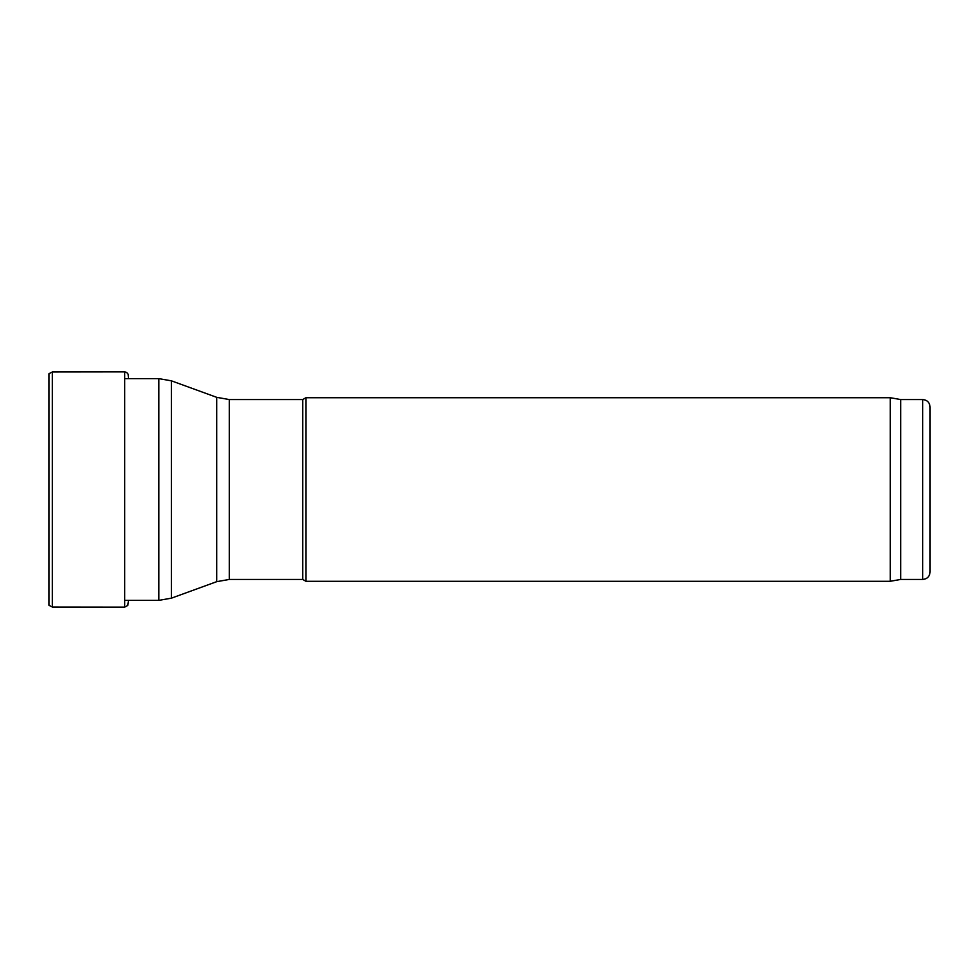 <?xml version="1.0" encoding="UTF-8"?>
<svg xmlns="http://www.w3.org/2000/svg" width="979" height="979" viewBox="0 0 979 979"><rect width="100%" height="100%" fill="white"/><g stroke="black" fill="none" stroke-linecap="round" stroke-linejoin="round"><path stroke-width="1.47" d="M930.05 572.103L930.05 406.897L930.05 572.103C929.609 576.57 927.162 579.017 922.707 579.446L900.68 579.446L890.266 581.281L305.901 581.281L305.901 397.719L302.731 399.554L229.294 399.554L229.294 579.446L216.738 581.661L171.411 598.169L158.855 600.372L124.7 600.372M302.731 399.554L302.731 579.446L229.294 579.446M302.731 579.446L305.901 581.281M890.266 581.281L890.266 397.719L305.901 397.719M900.68 579.446L900.68 399.554L890.266 397.719M48.95 373.733L48.95 605.267L52.315 607.041L52.315 371.959L48.95 373.733L52.315 371.959L124.7 371.873L126.572 372.387L128.139 374.211L128.482 378.628L128.384 375.373M922.707 579.446L922.707 399.554C927.162 399.983 929.609 402.43 930.05 406.897M158.855 600.372L158.855 378.628L124.7 378.628M171.411 598.169L171.411 380.831L158.855 378.628M216.738 581.661L216.738 397.339L171.411 380.831M124.7 371.873L124.7 607.127L52.315 607.041M216.738 397.339L229.294 399.554M922.707 399.554L900.68 399.554M124.7 607.127L127.821 605.401L128.482 600.372"/></g></svg>
